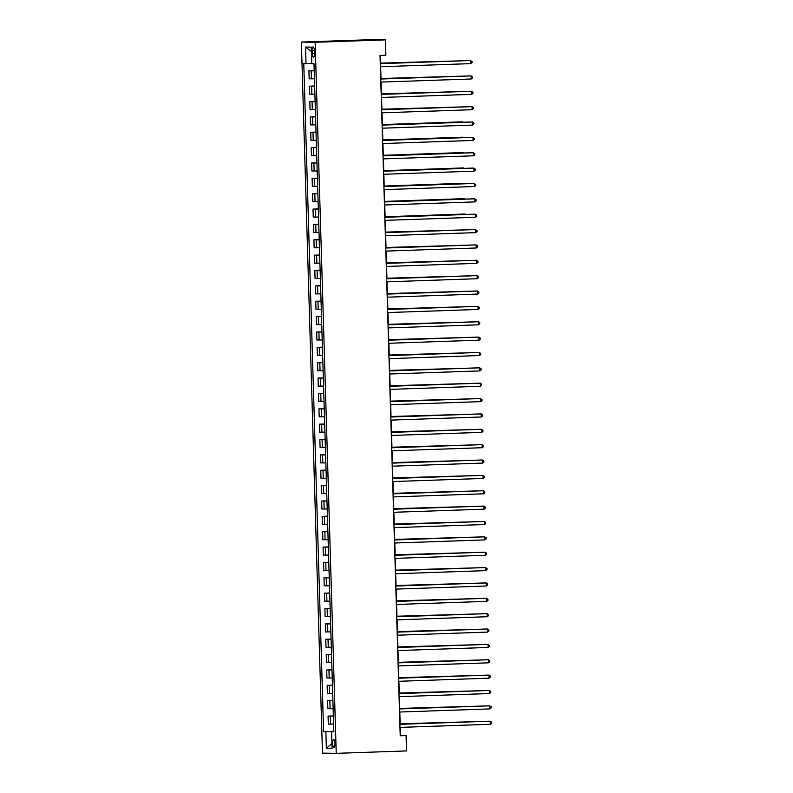 <?xml version="1.0" encoding="UTF-8"?>
<svg xmlns="http://www.w3.org/2000/svg" width="793" height="793" viewBox="0 0 793 793"><rect width="100%" height="100%" fill="white"/><g stroke="black" fill="none" stroke-linecap="round" stroke-linejoin="round"><path stroke-width="1.19" d="M335.003 743.497A3.935 1.19 -92 0 0 333.684 739.552A3.935 1.19 -92 0 0 332.624 743.457A3.935 1.19 -92 0 0 333.952 747.412A3.935 1.19 -92 0 0 335.003 743.497M301.37 42.069L322.473 753.122L336.232 753.35L315.128 42.297L301.37 42.069L371.669 39.65L385.428 39.878L315.128 42.297M385.428 39.878L385.884 55.242L380.025 55.451L400.217 735.775L406.075 735.567L400.495 735.478L400.257 727.379M312.105 50.722L312.184 53.428A3.816 1.15 -92 0 0 313.473 57.255A3.816 1.15 -92 0 0 314.494 53.468L314.415 50.762A3.816 1.15 -92 0 0 313.126 46.936A3.816 1.15 -92 0 0 312.105 50.722L314.405 50.643M311.738 63.519L303.769 63.609L323.603 731.642L333.813 731.285M306.019 63.648L305.533 47.055L311.252 47.144L311.748 63.737L313.998 63.777L333.823 731.81L331.573 731.77L332.069 748.364L326.339 748.265L325.854 731.671L323.603 731.642M406.075 735.567L406.531 750.931L336.232 753.35M400.168 724.257L399.801 712.015M399.712 708.892L399.345 696.65M399.256 693.528L398.889 681.286M398.8 678.164L398.433 665.922M398.344 662.799L397.977 650.557M397.888 647.435L397.521 635.193M397.432 632.071L397.065 619.829M396.976 616.706L396.609 604.464M396.52 601.342L396.153 589.1M396.064 585.977L395.697 573.735M395.608 570.613L395.241 558.371M395.152 555.249L394.785 543.007M394.696 539.884L394.329 527.642M394.24 524.52L393.873 512.278M393.784 509.156L393.417 496.914M393.328 493.791L392.961 481.549M392.872 478.427L392.505 466.185M392.416 463.062L392.049 450.82M391.96 447.698L391.593 435.456M391.504 432.334L391.137 420.092M391.048 416.969L390.681 404.727M390.592 401.605L390.225 389.363M390.136 386.241L389.769 373.999M389.68 370.876L389.313 358.634M389.224 355.512L388.857 343.27M388.768 340.147L388.401 327.906M388.312 324.783L387.946 312.541M387.856 309.419L387.49 297.177M387.4 294.054L387.034 281.812M386.944 278.69L386.578 266.448M386.488 263.326L386.122 251.084M386.032 247.971L385.666 235.719M385.576 232.607L385.21 220.355M385.12 217.242L384.754 204.99M384.664 201.878L384.298 189.626M384.209 186.514L383.842 174.262M383.753 171.149L383.386 158.897M383.297 155.785L382.93 143.533M382.841 140.42L382.474 128.179M382.385 125.056L382.018 112.814M381.929 109.692L381.562 97.45M381.473 94.327L381.106 82.085M381.017 78.963L380.65 66.721M380.561 63.599L380.313 55.441M333.813 731.473L332.029 731.751M314.206 70.805L308.913 70.815L314.197 70.627M333.595 724.088L328.302 724.098L328.064 716.109L333.357 715.92M333.139 708.724L327.846 708.734L327.608 700.744L332.901 700.556M332.683 693.36L327.39 693.369L327.152 685.38L332.436 685.192M332.227 677.995L326.934 678.005L326.696 670.016L331.98 669.827M331.771 662.631L326.478 662.641L326.24 654.651L331.524 654.463M331.315 647.266L326.022 647.276L325.784 639.287L331.068 639.099M330.859 631.902L325.566 631.912L325.328 623.922L330.612 623.734M330.403 616.538L325.11 616.548L324.872 608.558L330.156 608.37M329.947 601.173L324.654 601.183L324.416 593.194L329.7 593.005M329.491 585.809L324.198 585.819L323.96 577.829L329.244 577.641M329.036 570.445L323.742 570.454L323.504 562.465L328.788 562.277M328.58 555.08L323.286 555.09L323.048 547.101L328.332 546.912M328.124 539.716L322.83 539.726L322.592 531.736L327.876 531.558M327.668 524.351L322.374 524.361L322.136 516.372L327.42 516.193M327.212 508.987L321.918 508.997L321.68 501.007L326.964 500.829M326.756 493.623L321.462 493.633L321.224 485.643L326.508 485.465M326.3 478.258L321.006 478.268L320.769 470.279L326.052 470.1M325.844 462.894L320.55 462.904L320.313 454.914L325.596 454.736M325.388 447.53L320.094 447.539L319.857 439.55L325.14 439.372M324.932 432.165L319.638 432.175L319.401 424.186L324.684 424.007M324.476 416.801L319.183 416.811L318.945 408.821L324.228 408.643M324.02 401.436L318.727 401.446L318.489 393.457L323.772 393.278M323.564 386.082L318.271 386.082L318.033 378.092L323.316 377.914M323.108 370.718L317.815 370.718L317.577 362.728L322.86 362.55M322.652 355.353L317.359 355.353L317.121 347.364L322.404 347.185M322.196 339.989L316.903 339.989L316.665 331.999L321.948 331.821M321.74 324.624L316.447 324.624L316.209 316.635L321.492 316.457M321.284 309.26L315.991 309.26L315.753 301.271L321.036 301.092M320.828 293.896L315.535 293.896L315.297 285.906L320.58 285.728M320.372 278.531L315.079 278.531L314.841 270.542L320.124 270.363M319.916 263.167L314.623 263.167L314.385 255.177L319.668 254.999M319.46 247.803L314.167 247.803L313.929 239.813L319.212 239.635M319.004 232.438L313.711 232.438L313.473 224.449L318.756 224.27M318.548 217.074L313.255 217.074L313.017 209.084L318.3 208.906M318.092 201.709L312.799 201.709L312.561 193.72L317.844 193.542M317.636 186.345L312.343 186.345L312.105 178.356L317.388 178.177M317.18 170.981L311.887 170.981L311.649 162.991L316.932 162.813M316.724 155.616L311.431 155.616L311.193 147.627L316.476 147.448M316.268 140.252L310.975 140.262L310.737 132.272L316.02 132.084M315.812 124.888L310.519 124.897L310.281 116.908L315.564 116.72M315.356 109.523L310.063 109.533L309.825 101.544L315.108 101.355M314.9 94.159L309.607 94.169L309.369 86.179L314.652 85.991M314.444 78.794L309.151 78.804L308.913 70.815M314.662 86.169L309.369 86.179M315.118 101.534L309.825 101.544M315.574 116.898L310.281 116.908M316.03 132.262L310.737 132.272M316.486 147.627L311.193 147.627M316.942 162.991L311.649 162.991M317.398 178.356L312.105 178.356M317.854 193.72L312.561 193.72M318.31 209.084L313.017 209.084M318.766 224.449L313.473 224.449M319.222 239.813L313.929 239.813M319.678 255.177L314.385 255.177M320.134 270.542L314.841 270.542M320.59 285.906L315.297 285.906M321.046 301.271L315.753 301.271M321.502 316.635L316.209 316.635M321.958 331.999L316.665 331.999M322.414 347.364L317.121 347.364M322.87 362.728L317.577 362.728M323.326 378.092L318.033 378.092M323.782 393.457L318.489 393.457M324.238 408.811L318.945 408.821M324.694 424.176L319.401 424.186M325.15 439.54L319.857 439.55M325.606 454.904L320.313 454.914M326.062 470.269L320.769 470.279M326.518 485.633L321.224 485.643M326.974 500.998L321.68 501.007M327.43 516.362L322.136 516.372M327.886 531.726L322.592 531.736M328.342 547.091L323.048 547.101M328.798 562.455L323.504 562.465M329.254 577.819L323.96 577.829M329.71 593.184L324.416 593.194M330.166 608.548L324.872 608.558M330.622 623.913L325.328 623.922M331.077 639.277L325.784 639.287M331.533 654.641L326.24 654.651M331.989 670.006L326.696 670.016M332.445 685.37L327.152 685.38M332.901 700.734L327.608 700.744M333.357 716.099L328.064 716.109M325.854 731.671L332.019 731.543M333.823 731.642L331.573 731.77M311.381 51.476L305.533 47.055M326.339 748.265L331.93 743.586M380.263 63.658L470.715 60.546L470.804 63.618L380.362 66.731M380.263 63.609L469.783 60.526L471.984 61.408L472.023 62.637L470.804 63.618M314.018 64.382L314.167 69.645M461.437 60.813L380.541 63.123M462.022 60.793L380.541 63.172M380.719 79.022L471.171 75.91L471.26 78.983L380.818 82.095M380.719 78.973L470.239 75.89L472.44 76.772L472.479 78.001L471.26 78.983M381.175 94.387L471.627 91.274L471.716 94.347L381.274 97.46M381.175 94.337L470.695 91.254L472.896 92.137L472.935 93.366L471.716 94.347M381.631 109.751L472.083 106.639L472.172 109.712L381.73 112.824M381.631 109.702L471.151 106.619L473.352 107.501L473.391 108.73L472.172 109.712M314.474 79.746L314.623 85.01M461.893 76.178L380.997 78.487M462.478 76.158L380.997 78.537M314.93 95.11L315.079 100.374M462.349 91.542L381.453 93.852M462.934 91.522L381.453 93.901M315.386 110.475L315.535 115.738M462.805 106.906L381.909 109.216M463.39 106.886L381.909 109.265M382.087 125.116L472.539 122.003L472.628 125.076L382.186 128.188M382.087 125.066L471.607 121.983L473.808 122.865L473.847 124.095L472.628 125.076M315.842 125.839L315.991 131.103M462.319 121.835L382.365 124.58L462.319 121.835M463.261 122.271L463.846 122.251M382.543 140.47L472.995 137.367L473.084 140.44L382.642 143.543M382.543 140.43L472.063 137.348L474.264 138.23L474.303 139.459L473.084 140.44M316.298 141.204L316.447 146.467M462.775 137.189L382.821 139.945L462.775 137.189M463.717 137.635L464.301 137.615M382.999 155.834L473.451 152.732L473.54 155.805L383.098 158.907M382.999 155.795L472.519 152.712L474.72 153.594L474.759 154.823L473.54 155.805M316.754 156.568L316.903 161.831M463.231 152.553L383.277 155.309L463.231 152.553M464.173 152.999L464.757 152.98M383.455 171.199L473.907 168.096L473.996 171.169L383.554 174.272M383.455 171.159L472.975 168.076L475.176 168.959L475.215 170.188L473.996 171.169M317.21 171.932L317.359 177.196M463.687 167.918L383.733 170.673L463.687 167.918M464.629 168.364L465.213 168.344M383.911 186.563L474.363 183.461L474.452 186.533L384.01 189.636M383.911 186.524L473.431 183.441L475.631 184.323L475.671 185.552L474.452 186.533M317.666 187.297L317.815 192.56M464.143 183.282L384.189 186.038L464.143 183.282M465.085 183.728L465.669 183.708M384.367 201.928L474.819 198.825L474.908 201.898L384.466 205M384.367 201.888L473.887 198.805L476.087 199.687L476.127 200.916L474.908 201.898M318.122 202.661L318.271 207.925M464.599 198.647L384.645 201.402L464.599 198.647M465.541 199.093L466.125 199.073M384.823 217.292L475.275 214.189L475.364 217.262L384.922 220.365M384.823 217.252L474.343 214.169L476.543 215.052L476.583 216.281L475.364 217.262M318.578 218.025L318.727 223.289M465.055 214.011L385.101 216.767L465.055 214.011M465.997 214.457L466.581 214.437M385.279 232.656L475.731 229.554L475.82 232.627L385.378 235.729M385.279 232.617L474.799 229.534L476.999 230.416L477.039 231.645L475.82 232.627M319.034 233.39L319.183 238.653M466.453 229.821L385.557 232.121M467.037 229.801L385.557 232.171M385.735 248.021L476.187 244.918L476.276 247.991L385.834 251.094M385.735 247.981L475.255 244.898L477.455 245.78L477.495 247.01L476.276 247.991M319.49 248.754L319.638 254.018M466.908 245.186L386.013 247.485M467.493 245.166L386.013 247.535M386.191 263.385L476.643 260.282L476.732 263.355L386.29 266.458M386.191 263.335L475.711 260.263L477.911 261.145L477.951 262.374L476.732 263.355M319.946 264.119L320.094 269.382M467.364 260.55L386.469 262.85M467.949 260.53L386.469 262.899M386.647 278.749L477.099 275.647L477.188 278.72L386.746 281.822M386.647 278.7L476.167 275.627L478.367 276.509L478.407 277.738L477.188 278.72M320.402 279.483L320.55 284.746M467.82 275.914L386.925 278.214M468.405 275.895L386.925 278.264M387.103 294.114L477.555 291.011L477.644 294.084L387.202 297.187M387.103 294.064L476.623 290.991L478.823 291.874L478.863 293.103L477.644 294.084M320.858 294.847L321.006 300.111M468.276 291.279L387.38 293.579M468.861 291.259L387.38 293.628M387.559 309.478L478.01 306.376L478.1 309.448L387.658 312.551M387.559 309.429L477.079 306.356L479.279 307.238L479.319 308.467L478.1 309.448M321.314 310.212L321.462 315.475M468.732 306.643L387.836 308.943M469.317 306.623L387.836 308.992M388.015 324.843L478.466 321.74L478.556 324.813L388.114 327.915M388.015 324.793L477.535 321.72L479.735 322.602L479.775 323.831L478.556 324.813M321.77 325.576L321.918 330.83M469.188 322.008L388.292 324.307M469.773 321.988L388.292 324.357M388.471 340.207L478.922 337.104L479.012 340.177L388.57 343.28M388.471 340.157L477.991 337.084L480.191 337.967L480.231 339.196L479.012 340.177M322.226 340.94L322.384 346.194M469.644 337.372L388.748 339.672M470.229 337.352L388.748 339.721M388.927 355.571L479.378 352.469L479.468 355.542L389.026 358.644M388.927 355.522L478.447 352.449L480.647 353.331L480.687 354.56L479.468 355.542M322.682 356.305L322.84 361.558M470.1 352.736L389.204 355.036M470.685 352.716L389.204 355.086M389.383 370.936L479.834 367.833L479.924 370.906L389.482 374.009M389.383 370.886L478.903 367.813L481.103 368.695L481.143 369.925L479.924 370.906M323.138 371.669L323.296 376.923M470.556 368.101L389.66 370.4M471.141 368.081L389.66 370.45M389.839 386.3L480.29 383.197L480.38 386.27L389.938 389.373M389.839 386.25L479.359 383.178L481.559 384.06L481.599 385.289L480.38 386.27M323.594 387.034L323.752 392.287M471.012 383.465L390.116 385.765M471.597 383.445L390.116 385.814M390.295 401.664L480.746 398.552L480.836 401.625L390.394 404.737M390.295 401.615L479.815 398.542L482.015 399.424L482.055 400.653L480.836 401.625M324.05 402.398L324.208 407.652M471.468 398.829L390.572 401.129M472.053 398.81L390.572 401.179M390.751 417.029L481.202 413.916L481.292 416.989L390.85 420.102M390.751 416.979L480.271 413.906L482.471 414.789L482.511 416.018L481.292 416.989M324.506 417.762L324.664 423.016M471.924 414.194L391.028 416.494M472.509 414.174L391.028 416.543M391.207 432.393L481.658 429.281L481.748 432.354L391.306 435.466M391.207 432.344L480.727 429.271L482.927 430.153L482.967 431.382L481.748 432.354M324.961 433.127L325.12 438.38M472.38 429.558L391.484 431.858M472.965 429.538L391.484 431.907M391.663 447.758L482.114 444.645L482.203 447.718L391.762 450.83M391.663 447.708L481.182 444.635L483.383 445.517L483.423 446.746L482.203 447.718M325.417 448.491L325.576 453.745M472.836 444.923L391.94 447.222M473.421 444.903L391.94 447.272M392.119 463.122L482.57 460.009L482.659 463.082L392.218 466.195M392.119 463.072L481.638 459.999L483.839 460.882L483.879 462.111L482.659 463.082M325.873 463.855L326.032 469.109M473.292 460.287L392.396 462.587M473.877 460.267L392.396 462.636M392.575 478.486L483.026 475.374L483.115 478.447L392.674 481.559M392.575 478.437L482.094 475.364L484.295 476.246L484.335 477.475L483.115 478.447M326.329 479.22L326.488 484.473M473.748 475.651L392.852 477.951M474.333 475.631L392.852 478.001M393.031 493.851L483.482 490.738L483.571 493.811L393.13 496.924M393.031 493.801L482.55 490.728L484.751 491.61L484.791 492.84L483.571 493.811M326.785 494.584L326.944 499.838M474.204 491.016L393.308 493.315M474.789 490.996L393.308 493.365M393.487 509.215L483.938 506.103L484.027 509.175L393.586 512.288M393.487 509.165L483.006 506.093L485.207 506.975L485.247 508.204L484.027 509.175M327.241 509.949L327.4 515.202M474.66 506.38L393.764 508.68M475.245 506.36L393.764 508.729M393.943 524.579L484.394 521.467L484.483 524.54L394.042 527.652M393.943 524.53L483.462 521.457L485.663 522.339L485.703 523.568L484.483 524.54M327.697 525.313L327.856 530.567M475.116 521.744L394.22 524.044M475.701 521.725L394.22 524.094M394.399 539.944L484.85 536.831L484.939 539.904L394.498 543.017M394.399 539.894L483.918 536.821L486.119 537.704L486.159 538.923L484.939 539.904M328.153 540.677L328.312 545.931M475.572 537.109L394.676 539.409M476.157 537.089L394.676 539.458M394.855 555.308L485.306 552.196L485.395 555.269L394.954 558.381M394.855 555.259L484.374 552.186L486.575 553.058L486.615 554.287L485.395 555.269M328.609 556.042L328.768 561.295M476.028 552.473L395.132 554.773M476.613 552.453L395.132 554.822M395.31 570.673L485.762 567.56L485.851 570.633L395.41 573.745M395.31 570.623L484.83 567.55L487.031 568.422L487.071 569.652L485.851 570.633M329.065 571.406L329.224 576.66M476.484 567.838L395.588 570.137M477.069 567.818L395.588 570.187M395.766 586.037L486.218 582.924L486.307 585.997L395.866 589.11M395.766 585.987L485.286 582.914L487.487 583.787L487.526 585.016L486.307 585.997M329.521 586.761L329.68 592.024M476.94 583.202L396.044 585.502M477.525 583.182L396.044 585.551M396.222 601.401L486.674 598.289L486.763 601.362L396.322 604.474M396.222 601.352L485.742 598.279L487.943 599.151L487.982 600.38L486.763 601.362M329.977 602.125L330.136 607.388M477.396 598.566L396.5 600.866M477.981 598.537L396.5 600.916M396.678 616.766L487.13 613.653L487.219 616.726L396.778 619.839M396.678 616.716L486.198 613.643L488.399 614.516L488.438 615.745L487.219 616.726M330.433 617.489L330.592 622.753M477.852 613.931L396.956 616.23M478.437 613.901L396.956 616.28M397.134 632.13L487.586 629.018L487.675 632.09L397.234 635.203M397.134 632.08L486.654 629.008L488.855 629.88L488.894 631.109L487.675 632.09M330.889 632.854L331.048 638.117M478.308 629.285L397.412 631.595M478.893 629.265L397.412 631.644M397.59 647.494L488.042 644.382L488.131 647.455L397.689 650.567M397.59 647.445L487.11 644.362L489.311 645.244L489.35 646.473L488.131 647.455M331.345 648.218L331.504 653.482M478.764 644.65L397.868 646.959M479.349 644.63L397.868 647.009M398.046 662.859L488.498 659.746L488.587 662.819L398.145 665.932M398.046 662.809L487.566 659.726L489.767 660.609L489.806 661.838L488.587 662.819M331.801 663.582L331.96 668.846M479.22 660.014L398.324 662.324M479.805 659.994L398.324 662.373M398.502 678.223L488.954 675.111L489.043 678.184L398.601 681.296M398.502 678.174L488.022 675.091L490.223 675.973L490.262 677.202L489.043 678.184M332.257 678.947L332.416 684.21M479.676 675.378L398.78 677.688M480.261 675.358L398.78 677.737M398.958 693.588L489.41 690.475L489.499 693.548L399.057 696.66M398.958 693.538L488.478 690.455L490.679 691.337L490.718 692.567L489.499 693.548M332.713 694.311L332.872 699.575M480.132 690.743L399.236 693.052M480.717 690.723L399.236 693.102M399.414 708.952L489.866 705.839L489.955 708.912L399.513 712.025M399.414 708.902L488.934 705.82L491.135 706.702L491.174 707.931L489.955 708.912M333.169 709.676L333.328 714.939M480.588 706.107L399.692 708.417M481.173 706.087L399.692 708.456M399.87 724.316L490.322 721.204L490.411 724.277L399.969 727.389M399.87 724.267L489.39 721.184L491.591 722.066L491.63 723.295L490.411 724.277M333.625 725.04L333.784 730.303M481.044 721.471L400.148 723.781M481.629 721.452L400.148 723.821M311.401 78.834L311.163 70.845M311.857 94.198L311.619 86.209M312.313 109.563L312.075 101.573M312.769 124.927L312.531 116.938M313.225 140.292L312.987 132.302M313.681 155.656L313.443 147.667M314.137 171.02L313.899 163.031M314.593 186.385L314.355 178.395M315.049 201.749L314.811 193.76M315.505 217.113L315.267 209.124M315.961 232.478L315.723 224.488M316.417 247.842L316.179 239.853M316.873 263.207L316.635 255.217M317.329 278.571L317.091 270.582M317.785 293.935L317.547 285.946M318.241 309.3L318.003 301.31M318.697 324.664L318.459 316.675M319.153 340.028L318.915 332.039M319.609 355.393L319.371 347.403M320.065 370.757L319.827 362.768M320.521 386.122L320.283 378.132M320.977 401.486L320.739 393.497M321.433 416.85L321.195 408.861M321.889 432.215L321.651 424.225M322.345 447.579L322.107 439.59M322.801 462.943L322.563 454.954M323.257 478.308L323.019 470.318M323.713 493.672L323.475 485.683M324.168 509.037L323.931 501.047M324.624 524.401L324.387 516.412M325.08 539.765L324.843 531.776M325.536 555.13L325.299 547.14M325.992 570.494L325.754 562.505M326.448 585.858L326.21 577.869M326.904 601.223L326.666 593.233M327.36 616.587L327.122 608.598M327.816 631.952L327.578 623.962M328.272 647.306L328.034 639.327M328.728 662.67L328.49 654.681M329.184 678.035L328.946 670.045M329.64 693.399L329.402 685.41M330.096 708.764L329.858 700.774M330.552 724.128L330.314 716.138M314.484 53.349L312.184 53.428"/></g></svg>
